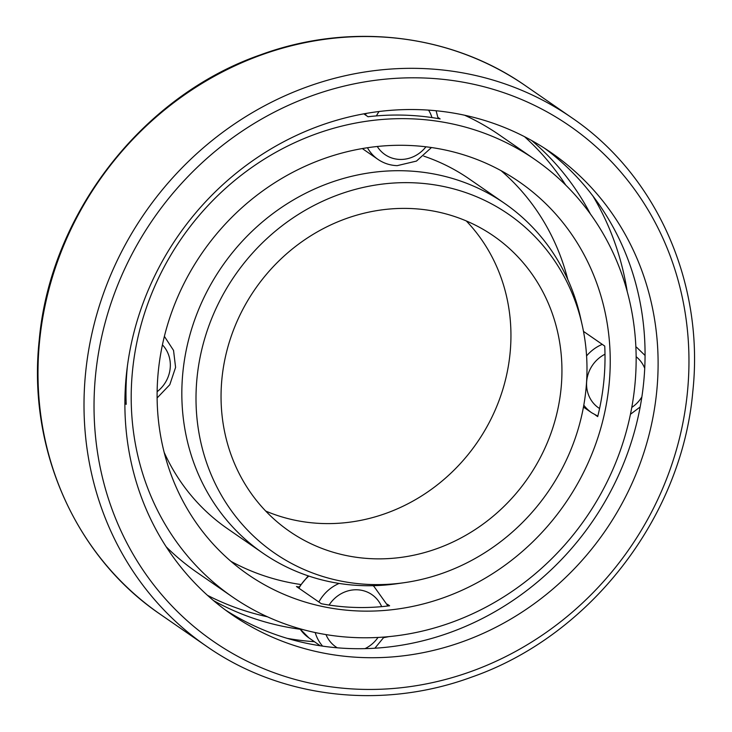 <?xml version="1.0" encoding="UTF-8"?>
<svg xmlns="http://www.w3.org/2000/svg" width="732" height="732" viewBox="0 0 732 732"><rect width="100%" height="100%" fill="white"/><g stroke="black" fill="none" stroke-linecap="round" stroke-linejoin="round"><path stroke-width="1.1" d="M590.395 213.991A280.795 259.558 124.7 0 0 531.569 140.453M565.79 185.178A280.795 259.558 124.7 0 0 524.533 136.683M383.714 637.645A291.94 269.861 124.7 0 0 388.756 636.648M627.242 291.693A291.94 269.861 124.7 0 0 592.984 196.112M364.152 657.611A280.795 259.558 124.7 0 0 639.823 464.353A280.795 259.558 124.7 0 0 551.178 152.659A280.795 259.558 124.7 0 0 418.841 109.644A280.795 259.558 124.7 0 0 143.17 302.902A280.795 259.558 124.7 0 0 231.824 614.596A280.795 259.558 124.7 0 0 364.152 657.611M225.374 609.976A280.795 259.558 124.7 0 0 351.104 648.598A280.795 259.558 124.7 0 0 625.265 459.33A280.795 259.558 124.7 0 0 544.581 148.257M287.237 638.368A291.94 269.861 124.7 0 0 314.431 641.717M213.479 600.569A280.795 259.558 124.7 0 0 300.266 629.264M207.467 595.317A280.795 259.558 124.7 0 0 267.409 616.783M374.015 558.791A179.514 165.935 124.7 0 0 550.254 435.238A179.514 165.935 124.7 0 0 493.578 235.969A179.514 165.935 124.7 0 0 408.978 208.464A179.514 165.935 124.7 0 0 232.739 332.017A179.514 165.935 124.7 0 0 289.415 531.286A179.514 165.935 124.7 0 0 374.015 558.791M265.716 511.064A179.514 165.935 124.7 0 0 323.022 523.536A179.514 165.935 124.7 0 0 492.737 415.465A179.514 165.935 124.7 0 0 466.284 220.936M582.187 325.081L580.549 317.77A212.582 196.496 124.7 0 0 504.558 203.359A212.582 196.496 124.7 0 0 404.375 170.794A212.582 196.496 124.7 0 0 195.673 317.102A212.582 196.496 124.7 0 0 262.788 553.072A212.582 196.496 124.7 0 0 362.962 585.646A212.582 196.496 124.7 0 0 396.662 583.761L404.082 582.709A205.893 190.32 124.7 0 0 582.187 325.081A205.893 190.32 124.7 0 0 411.549 182.725A205.893 190.32 124.7 0 0 197.036 377.749A205.893 190.32 124.7 0 0 371.444 584.529A205.893 190.32 124.7 0 0 404.082 582.709M164.206 452.468A212.582 196.496 124.7 0 0 227.442 528.641L262.788 553.072M504.558 203.359L469.212 178.928A212.582 196.496 124.7 0 0 423.773 156.136M464.591 115.217A265.899 245.787 -55.3 0 1 499.535 135.063L534.882 159.494A265.899 245.787 124.7 0 0 409.572 118.758A265.899 245.787 124.7 0 0 148.514 301.776A265.899 245.787 124.7 0 0 232.465 596.937A265.899 245.787 124.7 0 0 357.774 637.673A265.899 245.787 124.7 0 0 618.833 454.663A265.899 245.787 124.7 0 0 534.882 159.494M437.974 117.44L440.124 118.923A265.899 245.787 124.7 0 0 404.348 115.153A265.899 245.787 124.7 0 0 368.04 116.745L363.822 113.835M387.411 604.266L389.607 605.785A238.614 220.57 -55.3 0 1 355.212 607.441A238.614 220.57 -55.3 0 1 321.348 603.726L296.451 586.506A238.614 220.57 124.7 0 0 298.958 586.972M567.794 279.533A238.614 220.57 124.7 0 0 501.045 170.657M406.91 145.384A238.614 220.57 -55.3 0 1 519.363 181.939A238.614 220.57 -55.3 0 1 594.695 446.813A238.614 220.57 -55.3 0 1 360.428 611.046A238.614 220.57 -55.3 0 1 247.974 574.492A238.614 220.57 -55.3 0 1 172.642 309.618A238.614 220.57 -55.3 0 1 406.91 145.384M583.496 331.395L604.742 346.08A238.614 220.57 -55.3 0 1 597.696 416.6L595.272 414.916M127.414 366.064A265.899 245.787 124.7 0 0 126.197 404.329L124.888 403.433M230.955 561.343A238.614 220.57 124.7 0 0 300.523 584.465M232.465 596.937L197.118 572.506A265.899 245.787 -55.3 0 1 166.21 546.822M206.333 646.136C280.832 698.383 381.802 710.15 471.399 677.201C589.855 636.154 681.803 517.524 692.801 391.638C704.532 283.449 656.869 175.396 571.683 117.678A321.229 296.936 124.7 0 0 420.296 68.46A321.229 296.936 124.7 0 0 85.617 372.734A321.229 296.936 124.7 0 0 206.333 646.136L160.317 614.322C75.131 556.613 27.468 448.56 39.199 340.362C50.197 214.476 142.145 95.846 260.601 54.799C350.198 21.85 451.168 33.617 525.668 85.864A321.229 296.936 124.7 0 0 374.281 36.655A321.229 296.936 124.7 0 0 39.601 340.929A321.229 296.936 124.7 0 0 160.317 614.322M687.394 392.572A313.296 289.598 124.7 0 0 422.007 77.931A313.296 289.598 124.7 0 0 95.599 374.683A313.296 289.598 124.7 0 0 360.986 689.324A313.296 289.598 124.7 0 0 687.394 392.572M583.459 407.065L591.648 412.729A39.684 36.682 -55.3 0 1 583.797 405.18M586.579 355.917A39.684 36.682 -55.3 0 1 602.253 344.36M641.863 396.927A31.741 29.344 -55.3 0 1 631.771 407.44M599.572 408.529A31.741 29.344 -55.3 0 1 586.725 380.905A31.741 29.344 -55.3 0 1 604.989 354.215M636.126 356.713A31.741 29.344 -55.3 0 1 644.718 368.288M635.852 346.831A39.684 36.682 -55.3 0 1 636.776 347.444L645.057 355.468M362.313 148.559L377.968 159.384A39.684 36.682 -55.3 0 1 367.455 147.736M428.559 110.12A31.741 29.344 -55.3 0 1 431.944 117.578M425.942 146.803A31.741 29.344 -55.3 0 1 399.928 159.439A31.741 29.344 -55.3 0 1 377.282 146.492M376.44 115.903A31.741 29.344 -55.3 0 1 379.075 111.502M365.552 115.025A39.684 36.682 -55.3 0 1 366.201 113.405M162.431 344.863A31.741 29.344 -55.3 0 1 170.181 368.315A31.741 29.344 -55.3 0 1 157.133 391.693M125.995 395.738A31.741 29.344 -55.3 0 1 125.016 395.253M299.8 628.715L308.904 637.901A39.684 36.682 -55.3 0 1 299.91 628.751M298.94 588.226A39.684 36.682 -55.3 0 1 308.849 576.075M318.859 602.006A39.684 36.682 -55.3 0 1 339.126 583.431M372.899 585.692A39.684 36.682 -55.3 0 1 373.961 586.396L372.936 585.692M337.278 647.802A31.741 29.344 -55.3 0 1 325.996 634.598M329.089 605.062A31.741 29.344 -55.3 0 1 356.978 589.782A31.741 29.344 -55.3 0 1 381.656 606.645M322.602 646.127A39.684 36.682 -55.3 0 1 315.218 632.558M378.014 637.444A31.741 29.344 -55.3 0 1 365.003 648.644M571.683 117.678L525.668 85.864M640.171 406.965L630.444 414.275M597.815 416.133L591.648 412.729M635.852 346.803L636.776 347.444M377.968 159.384C383.724 163.309 390.138 165.405 397.202 165.652L416.462 161.086L431.477 147.535M438.166 118.575L436.098 110.752M157.124 397.961L169.787 384.712L175.589 367.382L173.539 350.408L164.389 336.372M124.888 403.039L126.16 403.405M298.446 587.888L308.227 575.864M374.875 648.213L384.053 637.05M387.951 605.986L373.961 586.396M308.904 637.901L320.305 645.78"/></g></svg>
